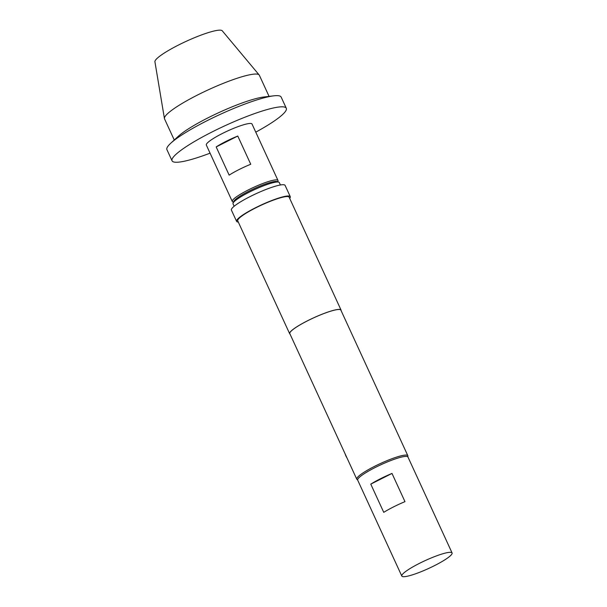 <?xml version="1.0" encoding="UTF-8"?>
<svg xmlns="http://www.w3.org/2000/svg" width="607" height="607" viewBox="0 0 607 607"><rect width="100%" height="100%" fill="white"/><g stroke="black" fill="none" stroke-linecap="round" stroke-linejoin="round"><path stroke-width="0.91" d="M345.155 453.945A3.9 0.865 63.3 0 0 345.891 455.918A3.9 0.865 63.3 0 0 347.007 457.959M290.025 334.078A28.294 4.393 -24.7 0 1 289.645 333.698A28.294 4.393 -24.7 0 1 307.787 320.64A28.294 4.393 -24.7 0 1 341.051 310.056A28.294 4.393 -24.7 0 1 341.088 310.594M289.645 333.698L237.739 220.842A28.294 4.393 -24.7 0 1 255.881 207.784A28.294 4.393 -24.7 0 1 289.144 197.199L341.051 310.056M238.285 222.048A29.546 4.583 -24.7 0 1 236.593 221.365A29.546 4.583 -24.7 0 1 255.547 207.731A29.546 4.583 -24.7 0 1 290.283 196.676A29.546 4.583 -24.7 0 1 289.698 198.398M236.593 221.365L231.404 210.083A29.546 4.583 -24.7 0 1 250.357 196.448A29.546 4.583 -24.7 0 1 285.093 185.385L290.283 196.676M357.629 479.765L357.379 479.674A28.104 4.363 -24.7 0 1 356.772 479.196A28.104 4.363 -24.7 0 1 374.8 466.229A28.104 4.363 -24.7 0 1 407.836 455.713A28.104 4.363 -24.7 0 1 407.805 456.479L407.714 456.73M370.771 484.136A27.664 4.295 -24.7 0 1 391.993 473.437L404.975 501.648A27.664 4.295 155.3 0 0 383.745 512.346L370.771 484.136L391.993 473.437M452.078 552.947L407.957 457.025A27.664 4.295 155.3 0 0 406.918 456.441A27.664 4.295 155.3 0 0 378.207 466.017A27.664 4.295 155.3 0 0 357.69 480.145L401.811 576.066A27.664 4.295 155.3 0 0 402.858 576.65A27.664 4.295 155.3 0 0 431.569 567.082A27.664 4.295 155.3 0 0 452.078 552.947A27.664 4.295 155.3 0 0 451.031 552.37A27.664 4.295 155.3 0 0 422.328 561.938A27.664 4.295 155.3 0 0 401.811 576.066M280.411 184.983L279.303 182.578A25.464 3.953 155.3 0 0 278.757 182.153A25.464 3.953 155.3 0 0 249.371 192.108A25.464 3.953 155.3 0 0 233.065 203.163A25.464 3.953 155.3 0 0 233.042 203.861L234.143 206.259M233.065 203.163L233.687 201.547A24.204 3.756 -24.7 0 1 249.189 191.038A24.204 3.756 -24.7 0 1 277.126 181.569L278.757 182.153M233.467 202.131L232.83 201.903A25.145 3.9 -24.7 0 1 232.284 201.471A25.145 3.9 -24.7 0 1 248.415 189.87A25.145 3.9 -24.7 0 1 277.983 180.454A25.145 3.9 -24.7 0 1 277.953 181.144L277.71 181.774M269.076 96.392L259.348 75.245A52.187 8.096 155.3 0 0 259.166 74.957L222.261 30.805A37.095 5.759 155.3 0 0 178.784 44.895A37.095 5.759 155.3 0 0 154.922 61.777L164.429 118.532A52.187 8.096 155.3 0 0 164.527 118.858L174.255 140.005M259.166 74.957A52.187 8.096 155.3 0 0 198.003 94.775A52.187 8.096 155.3 0 0 164.429 118.532M255.767 132.151A62.87 9.758 155.3 0 0 286.299 108.266L281.155 97.09A62.87 9.758 155.3 0 0 273.803 95.83L263.734 97.021A52.187 8.096 155.3 0 0 208.497 117.591A52.187 8.096 155.3 0 0 178.208 136.363L170.757 143.229A62.87 9.758 155.3 0 0 166.917 149.633L172.062 160.809A62.87 9.758 155.3 0 0 210.068 153.169M273.803 95.83A62.87 9.758 155.3 0 0 207.245 120.611A62.87 9.758 155.3 0 0 170.757 143.229M286.299 108.266A62.87 9.758 155.3 0 0 212.389 131.795A62.87 9.758 155.3 0 0 172.062 160.809M277.983 180.454L252.026 124.025A25.145 3.9 155.3 0 0 222.465 133.441A25.145 3.9 155.3 0 0 206.334 145.05L232.284 201.471M229.15 175.135A25.145 3.9 -24.7 0 1 239.075 169.55A25.145 3.9 -24.7 0 1 250.744 164.254L237.769 136.044A25.145 3.9 155.3 0 0 226.1 141.34A25.145 3.9 155.3 0 0 216.175 146.924L229.15 175.135M356.772 479.196L289.812 333.615A28.104 4.363 -24.7 0 1 307.84 320.648A28.104 4.363 -24.7 0 1 340.876 310.131L407.836 455.713M237.769 136.044L216.175 146.924"/></g></svg>
